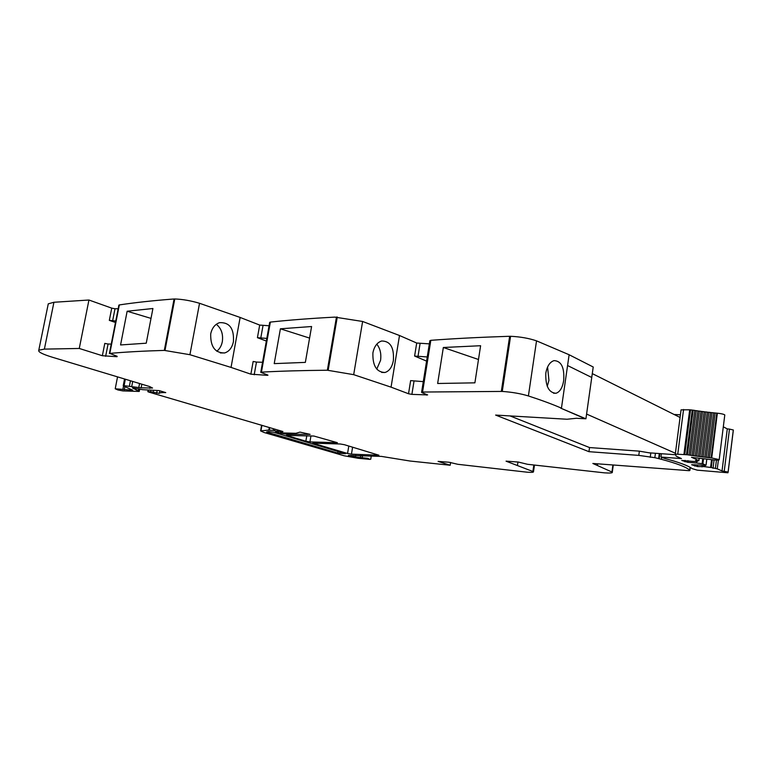 <?xml version="1.0" encoding="UTF-8"?>
<svg xmlns="http://www.w3.org/2000/svg" width="772" height="772" viewBox="0 0 772 772"><rect width="100%" height="100%" fill="white"/><g stroke="black" fill="none" stroke-linecap="round" stroke-linejoin="round"><path stroke-width="1.16" d="M506.065 461.145L518.388 462.061L527.488 464.29L604.466 472.85C610.102 473.236 612.717 473.014 612.302 472.184L592.857 463.47L689.406 470.698L689.686 470.177C686.376 467.079 676.957 463.461 661.411 459.311L654.839 457.68L638.791 455.383L588.959 451.678L495.624 415.075L567.053 419.244L576.423 418.27L585.186 418.762L560.684 408.127L561.447 408.166L567.574 365.542L591.748 377.479L567.574 365.542L569.128 354.744L536.53 340.857C528.955 338.281 520.309 336.756 510.582 336.293L507.687 336.351C479.18 337.287 453.56 338.609 430.834 340.317L429.84 340.751L421.599 392.224M650.256 457.323L650.815 453.106L639.361 451.157L589.538 447.557L510.031 415.915M423.297 381.638L410.636 380.625L408.523 393.749L411.891 394.376L427.62 394.917L422.294 392.784L421.58 392.35L422.564 392.041L502.263 391.423C512.019 392.118 520.724 393.623 528.395 395.949C541.462 400.195 552.482 404.267 561.447 408.166L567.574 365.542M408.523 393.749L391.057 387.148L399.5 335.511L362.618 321.47L334.797 317.118C310.605 318.402 289.133 320.062 270.364 322.088L269.679 322.378L260.762 372.336L261.428 372.133C280.545 371.091 302.527 370.463 327.367 370.232L353.682 374.661L391.057 387.148M267.247 374.825L267.151 375.327L267.961 375.202L267.373 374.864L260.762 372.336M267.151 375.327L250.871 374.169L231.04 367.414L240.14 317.446L199.543 303.29C190.877 300.704 182.617 299.256 174.781 298.967L172.677 299.082C152.335 300.675 134.55 302.624 119.322 304.93L118.878 305.191M117.151 356.297L109.807 353.402C125.276 352.013 143.447 351.009 164.311 350.401L189.922 354.705L231.04 367.414M117.064 356.712L102.358 355.728L79.265 348.462L44.38 349.118L53.934 302.267L88.944 300.018L79.265 348.462M534.465 465.111L533.491 471.731C533.703 472.358 531.541 472.512 527.015 472.184L457.757 464.29L449.024 462.235L438.1 461.405L450.182 465.246L410.067 461.029L381.378 456.387L348.355 455.422L355.487 457.082L367.559 458.307L369.952 459.388L357.976 458.259L344.138 455.769L264.111 432.513L260.598 430.911L268.839 430.091L273.211 430.409L277.91 431.519L275.633 431.683L278.605 432.831L287.116 434.279L310.132 434.356L300.018 432.108L295.898 433.304L281.384 432.909L280.468 432.581L282.378 432.503L280.024 431.654L282.938 431.538L148.706 392.051L147.828 391.655L150.627 391.742L159.331 393.363C159.669 392.707 161.811 392.446 165.748 392.601L159.061 390.593L142.733 389.686L132.456 387.92L139.25 391.443L122.873 390.912L117.884 389.957L115.221 388.779L132.755 390.207L123.53 386.019L124.089 385.682L141.131 387.843L152.547 388.026L149.421 386.483L52.467 357.262C42.392 354.174 37.838 351.82 38.793 350.189L44.38 349.118M533.491 471.731L506.065 461.183M305.847 441.217L286.422 435.398L313.857 436.035L337.403 442.694L309.919 441.922L305.847 441.217L306.802 435.688M347.554 453.482L312.785 443.167L340.24 443.987L344.389 444.701L378.907 455.21L351.453 454.148L347.554 453.482L348.799 446.033M337.702 453.067L345.499 453.733L280.159 434.192L273.433 432.223L268.685 431.5L266.572 431.992L337.702 453.067L337.962 451.523M569.128 354.744L593.224 367.009L585.919 418.81L560.684 408.127L585.919 418.81M589.538 447.557L588.959 451.678M638.791 455.383L639.361 451.157M450.182 465.246L450.616 462.467M48.067 304.805L48.269 303.84L53.934 302.267M115.482 322.493L109.325 320.361L115.771 321.007M109.325 320.361L111.737 308.144L88.944 300.018M102.358 355.728L104.789 343.415L108.07 344.013L105.648 356.326M111.245 344.1L108.07 344.013M127.148 311.232L152.914 308.51L146.246 343.202L120.567 344.949L127.148 311.232L151.013 318.392M233.434 341.571C232.15 347.68 229.226 351.472 224.662 352.949C215.041 353.055 210.389 346.696 210.708 333.861C212.03 327.975 214.983 324.24 219.566 322.657C229.545 322.223 234.167 328.525 233.434 341.571M266.35 341.041L257.423 337.673L266.822 338.416M269.081 325.765L259.691 325.07L240.14 317.446M250.871 374.169L253.148 361.46L256.478 362.078L254.191 374.787M262.557 362.28L256.478 362.078M274.224 363.622L280.4 328.804L311.589 326.527L305.355 362.386L274.224 363.622M393.373 360.476C394.222 347.516 390.304 341.021 381.629 341.002C377.141 342.478 374.237 346.435 372.905 352.881C372.519 365.696 376.543 372.239 384.967 372.49C389.32 371.129 392.118 367.125 393.373 360.476M426.578 361.103L414.603 356.056L427.244 356.953M429.338 343.868L416.706 343.029L399.5 335.511M437.647 383.491L443.34 347.497L480.609 345.721L474.896 382.835L437.647 383.491M555.975 393.276C559.922 391.973 562.489 387.756 563.676 380.615C564.593 367.626 561.379 360.958 554.026 360.62C549.838 362 547.097 366.169 545.804 373.156C545.399 386.048 548.786 392.755 555.975 393.276L553.553 393.209M111.737 308.144L114.999 308.761L112.596 320.969M216.324 324.288C221.323 328.341 223.32 334.122 222.326 341.62C221.496 345.827 219.644 349.031 216.787 351.231M280.4 328.804L309.582 338.088M376.813 344.148C380.191 348.462 381.436 353.865 380.557 360.37L376.765 369.103M443.34 347.497L478.486 359.501M547.58 367.009L548.94 380.326L547.271 386.357M118.174 308.761L114.999 308.761M661.382 453.704L660.948 457.063L681.454 458.587L676.195 456.184L675.297 454.1L687.389 454.766L693.131 410.212L693.989 410.279L694.781 410.463L689.039 455.026L690.486 455.248L696.219 410.685L697.068 410.743L697.878 410.926L692.156 455.499L693.623 455.712L699.336 411.129L700.165 411.177L701.015 411.36L695.302 455.953L696.778 456.155L702.481 411.553L703.292 411.592L704.161 411.765L698.467 456.377L699.943 456.58L705.637 411.949L706.438 411.987L707.316 412.151L701.632 456.792L703.118 456.976L708.793 412.325L709.574 412.344L710.481 412.509L704.807 457.178L706.284 457.352L711.948 412.673L712.71 412.682L713.637 412.837L707.972 457.545L709.449 457.709L715.104 412.981L716.783 413.136M680.422 414.805L674.072 414.477M724.232 471.209L729.472 429.097L727.282 428.885L722.023 470.968L728.092 472.049L727.919 472.782L697.28 470.158L692.146 468.643C688.17 465.68 679.071 462.303 664.866 458.5L660.948 457.063M729.472 429.097L733.313 429.994L733.265 430.728M727.282 428.885L723.306 426.829M722.023 470.968L717.275 468.845L718.375 460.093M712.286 459.755L711.311 467.552L717.275 468.845M713.038 468.324L714.09 459.948M711.311 467.552L705.029 466.732L705.212 465.265M703.861 465.236L703.688 466.626L705.029 466.732M706.824 459.147L706.052 465.226L691.654 464.734L697.521 466.568L703.688 466.626M702.009 466.915L702.231 465.207M697.521 466.568L697.734 464.898M694.703 466.056L694.877 464.676M706.052 465.226L702.867 463.808L696.518 462.978L696.711 461.463M697.56 460.72L697.222 461.473L692.918 461.395L681.744 460.421L687.755 462.312L696.518 462.978M687.755 462.312L687.977 460.633M684.889 461.791L685.073 460.363M697.473 461.415L695.601 460.575L698.843 460.749L699.22 458.201M691.558 457.246L698.901 460.662M691.538 457.362L713.907 459.929C717.728 460.276 719.494 460.16 719.205 459.601L724.744 415.346M719.205 459.601L711.707 457.95L717.352 413.194C721.27 413.609 723.75 414.188 724.802 414.94M717.352 413.194L716.773 413.136L711.128 457.892L711.707 457.95M709.449 457.709L711.128 457.892M715.104 412.981L713.637 412.837M706.284 457.352L707.972 457.545M711.948 412.673L710.481 412.509M703.118 456.976L704.807 457.178M708.793 412.325L707.316 412.151M699.943 456.58L701.632 456.792M705.637 411.949L704.161 411.765M696.778 456.155L698.467 456.377M702.481 411.553L701.015 411.36M693.623 455.712L695.302 455.953M699.336 411.129L697.878 410.926M690.486 455.248L692.156 455.499M696.219 410.685L694.781 410.463M687.389 454.766L689.039 455.026M693.131 410.212L692.252 410.067L686.511 454.631M683.934 454.322L689.695 409.797L692.252 410.067M689.695 409.797L681.058 409.855L675.307 454.013M592.269 373.764L586.566 414.188M675.568 454.737L649.127 452.817M586.913 414.207L675.404 453.26M592.616 373.773L680.074 417.469M689.907 470.399L690.284 467.436M597.422 465.198L597.615 463.827M611.964 471.904L612.91 464.966M517.954 462.032L517.501 465.12M533.828 465.033L532.912 471.306M351.154 456.32L351.299 455.422M355.487 457.082L355.796 455.229M360.399 457.516L360.765 455.345M362.203 457.613L362.57 455.403M260.984 430.641L261.94 425.295M268.839 430.091L269.303 427.476M269.312 430.11L269.756 427.611M273.211 430.409L273.5 428.73M274.571 430.631L274.822 429.193M277.254 431.278L277.447 430.187M277.293 432.445L277.447 431.548M278.605 432.831L279.001 430.573M287.116 434.279L287.252 433.507M280.718 432.532L280.815 431.953M280.525 431.625L280.641 430.979M148.282 391.607L148.581 390.014M150.627 391.742L150.936 390.14M153.155 392.224L153.522 390.285M156.639 393.238L157.16 390.487M133.517 388.605L133.624 388.026M133.894 388.731L134.029 388.046M138.391 390.738L138.767 388.798M122.835 389.638L123.539 386.019M124.302 389.87L124.929 386.637M131.896 390.294L132.002 389.763M124.089 385.682L125.344 379.226M129.426 385.971L130.439 380.76M131.771 386.27L132.707 381.445M138.786 387.544L139.558 383.51M141.131 387.843L141.836 384.195M149.787 388.316L150.096 386.695M109.807 353.402L119.322 304.93M164.311 350.401L174.086 298.976M165.005 350.411L174.781 298.967M189.922 354.705L199.543 303.29M259.691 325.07L257.423 337.673M261.428 372.133L270.364 322.088M327.367 370.232L336.467 317.031M328.168 370.251L337.277 317.022M353.682 374.661L362.618 321.47M416.706 343.029L414.603 356.056M414.004 381.252L411.891 394.376M426.559 395.1L426.655 394.463M422.564 392.041L430.834 340.317M501.337 391.394L509.655 336.283M502.263 391.423L510.582 336.293M528.395 395.949L536.53 340.857M309.919 441.922L310.962 435.881M351.453 454.148L352.611 447.181M268.656 432.938L268.907 431.49M263.001 325.697L260.733 338.3M420.055 343.675L417.961 356.683M654.839 457.68L655.428 453.27M661.411 459.311L661.672 457.371M659.201 458.597L659.857 453.598M658.67 458.375L659.307 453.56M728.131 472.097L733.352 430.052M715.393 468.507L716.445 460.112M711.562 459.678L710.587 467.398M706.776 459.137L706.013 465.198M702.867 463.808L703.514 458.751M702.771 458.655L702.134 463.654M697.512 460.72L697.425 461.386M698.814 460.604L699.123 458.192M684.783 454.399L690.544 409.855M683.567 409.488L677.787 453.878M612.302 472.184L613.286 464.995M370.734 459.243L371.303 455.779M260.598 430.911L261.612 425.198M277.91 431.519L278.113 430.361M280.468 432.581L280.593 431.886M280.024 431.654L280.168 430.863M147.828 391.655L148.147 389.985M159.331 393.363L159.814 390.815M139.269 391.375L139.713 389.069M115.221 388.779L117.537 376.881M123.221 385.768L124.543 378.984M38.793 350.189L48.269 303.84M109.392 353.528L118.898 305.104M224.652 352.949L220.319 352.929M384.958 372.5L381.696 372.442M689.686 470.177L690.052 467.301M728.092 472.049L733.313 429.994"/></g></svg>
